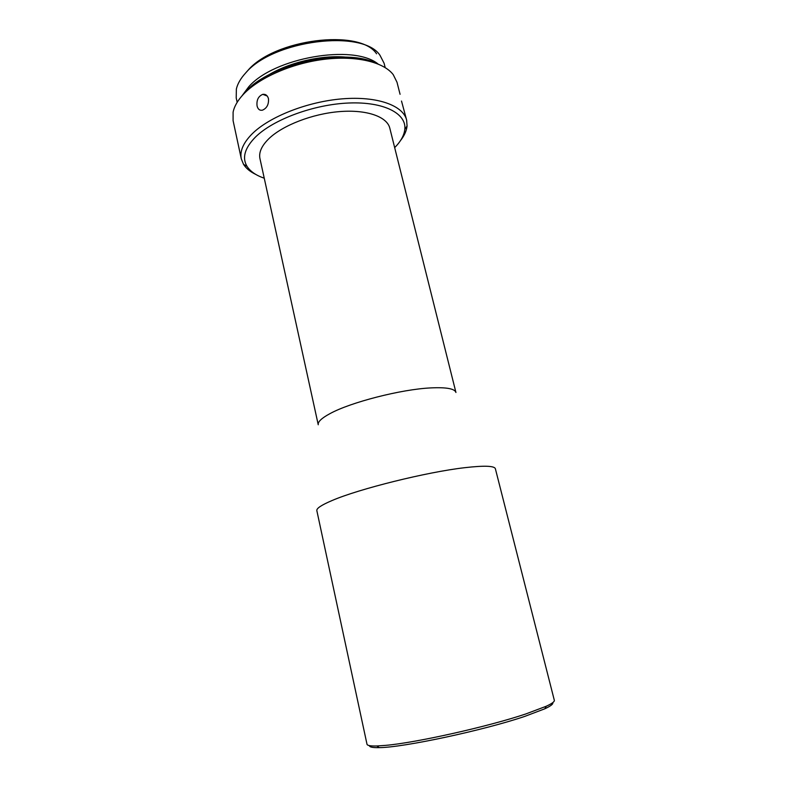 <?xml version="1.0" encoding="UTF-8"?>
<svg xmlns="http://www.w3.org/2000/svg" width="787" height="787" viewBox="0 0 787 787"><rect width="100%" height="100%" fill="white"/><g stroke="black" fill="none" stroke-linecap="round" stroke-linejoin="round"><path stroke-width="1.18" d="M552.74 702.634C553.438 703.952 550.811 705.998 544.85 708.782L524.821 716.377C483.562 730.405 402.747 747.611 379.245 747.62C372.674 747.778 369.408 747.109 369.447 745.623M525.765 713.966L546.217 706.264C551.962 703.608 554.658 701.62 554.323 700.302L495.377 468.747C494.423 465.796 484.192 465.451 464.674 467.694C426.918 472.003 359.069 488.865 332.163 500.493C321.499 505.008 316.394 508.382 316.836 510.625L366.998 744.236C367.283 745.564 370.579 746.145 376.904 745.978L385.65 745.368C416.028 742.751 488.058 726.657 525.765 713.966M430.696 387.912C446.347 387.155 454.768 388.67 455.939 392.477L389.801 128.153C387.086 116.683 366.781 109.403 339.62 111.597C312.508 113.741 282.73 125.3 268.888 138.669C261.648 145.782 258.667 152.432 259.956 158.61L318.243 424.773C317.673 421.871 321.568 418.163 329.95 413.647C350.471 402.314 401.193 389.299 430.696 387.912M394.68 147.622C400.78 141.463 404.164 135.354 404.823 129.304C406.574 113.495 383.967 101.562 348.897 103.008C313.905 104.356 273.178 119.467 255.431 137.095C244.718 148.064 241.914 157.803 247.02 166.323C250.296 171.448 256.041 175.412 264.255 178.216M255.923 174.498C250.256 171.802 246.134 168.428 243.547 164.375L241.294 158.836C239.681 151.153 243.281 142.84 252.086 133.918C269.292 116.732 307.442 101.631 342.335 98.837C377.278 95.984 403.151 105.468 406.633 120.057L407.066 126.018C406.554 130.799 404.361 135.659 400.485 140.588M401.508 101.051L406.633 120.057M268.475 98.709C267.531 95.443 265.632 93.997 262.789 94.342C258.313 96.24 256.414 100.126 257.074 105.989C257.949 109.275 259.73 110.672 262.415 110.19C266.862 108.262 268.879 104.435 268.475 98.709M241.294 158.836L233.09 120.657L233.1 112.197C234.28 106.343 237.723 100.372 243.429 94.283C258.844 77.883 291.465 63.432 323.683 59.379C355.921 55.306 383.564 61.957 393.225 74.637L396.992 82.212L400.071 94.302M242.937 94.804L245.534 91.872C269.931 63.619 345.463 47.348 376.678 63.432M267.452 75.641C288.524 62.507 321.49 54.775 346.211 57.166M237.162 102.31L236.218 97.962L236.356 89.029C237.576 83.776 240.645 78.454 245.574 73.063C272.922 40.039 363.043 28.922 380.013 55.336L384.105 63.275L385.187 67.593M378.035 63.973C353.55 43.797 273.679 57.618 248.623 86.934L241.963 95.886M246.321 72.227L247.639 70.732C273.935 39.025 360.062 28.411 376.56 53.782M544.85 708.782L546.217 706.264M404.823 129.304L407.066 126.018M379.245 747.62L376.904 745.978M247.02 166.323L243.547 164.375M267.226 96.024L262.789 94.342"/></g></svg>
